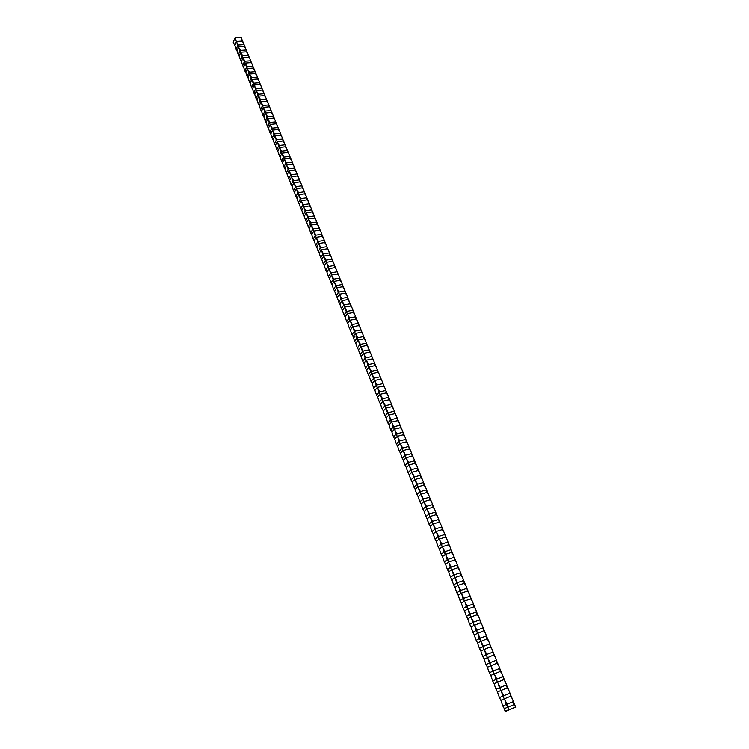 <?xml version="1.0" encoding="UTF-8"?>
<svg xmlns="http://www.w3.org/2000/svg" width="749" height="749" viewBox="0 0 749 749"><rect width="100%" height="100%" fill="white"/><g stroke="black" fill="none" stroke-linecap="round" stroke-linejoin="round"><path stroke-width="1.12" d="M340.542 306.191L341.394 308.56L343.613 305.274L342.031 300.677L347.976 299.563L347.676 297.306L341.666 298.42L342.031 300.677L339.859 303.944L338.773 302.109L340.973 298.795L341.591 299.591M347.714 297.522L350.626 306.032L352.067 307.961L350.363 303.982M347.976 299.563L349.409 301.482M339.859 303.944L340.533 306.238M340.973 298.795L339.98 295.527L341.666 298.42M341.394 308.56L342.48 310.404L344.68 307.165L350.626 306.032M343.613 305.274L346.956 311.406L352.985 310.255L353.294 312.53L354.726 314.468L353.022 310.47M344.24 306.079L344.306 304.899L350.317 303.766M352.985 310.255L352.067 307.961M343.164 312.661L344.025 315.048L346.263 311.781L345.261 308.485M342.48 310.404L343.154 312.736M342.621 301.997L344.306 304.899M344.025 315.048L345.12 316.902L347.339 313.681L353.294 312.53M346.263 311.781L349.624 317.951L355.653 316.771L355.972 319.065L357.413 321.003L355.691 316.996M346.89 312.595L346.956 311.406M355.653 316.771L354.726 314.468M345.813 319.158L346.675 321.555L348.922 318.316L347.92 315.011M345.12 316.902L345.804 319.214M346.675 321.555L347.77 323.428L350.008 320.235L355.972 319.065M348.922 318.316L352.302 324.514L358.34 323.315L358.659 325.618L360.1 327.566L358.378 323.54M349.558 319.14L349.624 317.951M358.34 323.315L357.413 321.003M350.598 321.564L351.599 324.888L349.334 328.099L348.463 325.684M347.77 323.428L348.454 325.768M349.334 328.099L350.438 329.981L352.685 326.807L358.659 325.618M351.599 324.888L354.989 331.114L361.037 329.897L361.355 332.21L362.806 334.157L361.074 330.122M352.236 325.712L352.302 324.514M361.037 329.897L360.1 327.566M351.131 332.247L352.002 334.672L354.286 331.479L353.275 328.156M350.438 329.981L351.112 332.322M352.002 334.672L353.107 336.563L355.382 333.417L361.355 332.21M354.286 331.479L357.694 337.743L363.742 336.498L364.07 338.829L365.521 340.786L363.78 336.732M354.932 332.313L354.989 331.114M363.742 336.498L362.806 334.157M353.8 338.838L354.68 341.272L356.983 338.108L355.972 334.766M353.107 336.563L353.79 338.913M354.96 336.984L354.764 336.235M354.68 341.272L355.794 343.173L358.088 340.055L364.07 338.829M356.983 338.108L360.409 344.4L366.458 343.136L366.795 345.476L368.246 347.442L366.504 343.37M357.638 338.951L357.694 337.743M366.458 343.136L365.521 340.786M356.496 345.448L357.376 347.901L359.698 344.765L358.677 341.413M355.794 343.173L356.487 345.504M354.867 337.125L354.642 336.526M354.857 337.041L354.773 336.348M357.376 347.901L358.499 349.82L360.803 346.731L366.795 345.476M359.698 344.765L363.134 351.084L369.191 349.802L369.529 352.152L370.989 354.127L369.238 350.036M360.353 345.617L360.409 344.4M369.191 349.802L368.246 347.442M361.402 348.088L362.422 351.459L360.082 354.567L359.192 352.096M358.499 349.82L359.192 352.161M360.082 354.567L361.205 356.496L363.537 353.425L369.529 352.152M362.422 351.459L365.877 357.807L371.944 356.496L372.281 358.865L373.742 360.84L371.981 356.73M363.078 352.311L363.134 351.084M371.944 356.496L370.989 354.127M361.907 358.78L362.797 361.252L365.166 358.172L364.136 354.792M361.205 356.496L361.898 358.865M362.797 361.252L363.93 363.199L366.28 360.157L372.281 358.865M365.166 358.172L368.63 364.548L374.697 363.228L375.043 365.606L376.513 367.59L374.743 363.462M365.821 359.033L365.877 357.807M374.697 363.228L373.742 360.84M364.632 365.484L365.531 367.974L367.909 364.922L366.879 361.524M363.93 363.199L364.632 365.549M365.531 367.974L366.673 369.931L369.032 366.926L375.043 365.606M367.909 364.922L371.392 371.335L377.468 369.987L377.814 372.375L379.284 374.369L377.515 370.221M368.574 365.793L368.63 364.548M377.468 369.987L376.513 367.59M367.375 372.225L368.274 374.734L370.671 371.701L369.641 368.293M366.673 369.931L367.356 372.319M368.274 374.734L369.416 376.7L371.804 373.714L377.814 372.375M370.671 371.701L374.163 378.142L380.249 376.775L380.604 379.181L382.084 381.175L380.295 377.019M371.335 372.581L371.392 371.335M380.249 376.775L379.284 374.369M372.412 375.09L373.451 378.517L371.027 381.513L370.128 378.994M369.416 376.7L370.109 379.088M371.027 381.513L372.178 383.497L374.584 380.539L380.604 379.181M373.451 378.517L376.962 384.986L383.048 383.6L383.404 386.016L384.883 388.01L383.095 383.834M374.116 379.397L374.163 378.142M383.048 383.6L382.084 381.175M372.89 385.791L373.798 388.328L376.241 385.361L375.193 381.924M372.178 383.497L372.88 385.866M373.798 388.328L374.959 390.323L377.374 387.392L383.404 386.016M376.241 385.361L379.762 391.867L385.857 390.454L386.212 392.879L387.701 394.882L385.904 390.697M376.906 386.25L376.962 384.986M385.857 390.454L384.883 388.01M377.992 388.787L379.041 392.233L376.578 395.182L375.661 392.626M374.959 390.323L375.661 392.701M376.578 395.182L377.739 397.185L380.183 394.283L386.212 392.879M379.041 392.233L382.58 398.768L388.684 397.335L389.04 399.779L390.529 401.792L388.722 397.579M379.715 393.131L379.762 391.867M388.684 397.335L387.701 394.882M378.451 399.489L379.368 402.054L381.85 399.142L380.801 395.678M377.739 397.185L378.442 399.591M379.368 402.054L380.539 404.076L383.001 401.202L389.04 399.779M381.85 399.142L385.407 405.715L391.521 404.254L391.877 406.707L393.375 408.729L391.558 404.497M382.533 400.05L382.58 398.768M391.521 404.254L390.529 401.792M383.619 402.606L384.677 406.08L382.177 408.963L381.26 406.389M380.539 404.076L381.25 406.464M382.177 408.963L383.357 411.004L385.838 408.158L391.877 406.707M384.677 406.08L388.254 412.68L394.367 411.201L394.732 413.663L396.23 415.695L394.405 411.454M385.361 406.997L385.407 405.715M394.367 411.201L393.375 408.729M384.068 413.317L384.995 415.91L387.523 413.055L386.456 409.563M383.357 411.004L384.068 413.392M384.995 415.91L386.184 417.961L388.684 415.143L394.732 413.663M387.523 413.055L391.109 419.693L397.232 418.185L397.597 420.657L399.105 422.698L397.27 418.438M388.207 413.972L388.254 412.68M397.232 418.185L396.23 415.695M386.896 420.273L387.832 422.885L390.379 420.058L389.302 416.556M386.184 417.961L386.887 420.386M387.832 422.885L389.021 424.945L391.54 422.155L397.597 420.657M390.379 420.058L393.974 426.724L400.106 425.198L400.481 427.688L401.988 429.729L400.144 425.451M391.062 420.985L391.109 419.693M400.106 425.198L399.105 422.698M389.742 427.267L390.678 429.889L393.244 427.089L392.167 423.578M389.021 424.945L389.723 427.379M390.678 429.889L391.877 431.967L394.414 429.205L400.481 427.688M393.244 427.089L396.858 433.793L402.99 432.239L403.374 434.748L404.881 436.798L403.037 432.501M393.937 428.035L393.974 426.724M402.99 432.239L401.988 429.729M395.041 430.638L396.118 434.167L393.534 436.929L392.598 434.298M391.877 431.967L392.579 434.401M393.534 436.929L394.742 439.026L397.307 436.293L403.374 434.748M396.118 434.167L399.751 440.899L405.892 439.326L406.276 441.844L407.793 443.904L405.939 439.579M396.82 435.113L396.858 433.793M405.892 439.326L404.881 436.798M395.463 441.348L396.408 444.007L399.02 441.264L397.934 437.725M394.742 439.026L395.463 441.433M396.408 444.007L397.625 446.114L400.209 443.408L406.276 441.844M399.02 441.264L402.662 448.042L408.814 446.441L409.197 448.969L410.724 451.038L408.851 446.704M399.723 442.219L399.751 440.899M408.814 446.441L407.793 443.904M398.346 448.445L399.301 451.113L401.923 448.408L400.837 444.85M397.625 446.114L398.328 448.557M399.301 451.113L400.518 453.229L403.121 450.561L409.197 448.969M401.923 448.408L405.593 455.214L411.744 453.585L412.137 456.132L413.663 458.201L411.781 453.847M402.634 449.372L402.662 448.042M411.744 453.585L410.724 451.038M401.239 455.57L402.194 458.257L404.844 455.579L403.758 452.003M400.518 453.229L401.239 455.654M402.194 458.257L403.421 460.382L406.052 457.751L412.137 456.132M404.844 455.579L408.523 462.414L414.684 460.766L415.077 463.322L416.613 465.401L414.731 461.038M405.555 456.544L405.593 455.214M414.684 460.766L413.663 458.201M406.688 459.193L407.784 462.779L405.115 465.429L404.151 462.723M403.421 460.382L404.151 462.816M405.115 465.429L406.342 467.573L408.991 464.97L415.077 463.322M407.784 462.779L411.482 469.66L417.642 467.985L418.045 470.559L419.58 472.638L417.689 468.256M408.495 463.762L408.523 462.414M417.642 467.985L416.613 465.401M407.072 469.923L408.036 472.638L410.733 470.016L409.628 466.421M406.342 467.573L407.063 470.044M408.036 472.638L409.272 474.8L411.95 472.216L418.045 470.559M410.733 470.016L414.45 476.935L420.62 475.231L421.022 477.815L422.558 479.912L420.657 475.512M411.454 471.009L411.482 469.66M420.62 475.231L419.58 472.638M410.012 477.141L410.986 479.875L413.691 477.291L412.587 473.677M409.272 474.8L409.993 477.272M410.986 479.875L412.222 482.056L414.918 479.51L421.022 477.815M413.691 477.291L417.427 484.238L423.606 482.515L424.009 485.118L425.554 487.215L423.644 482.796M414.422 478.293L414.45 476.935M423.606 482.515L422.558 479.912M412.961 484.406L413.935 487.159L416.678 484.603L415.564 480.97M412.222 482.056L412.942 484.537M413.935 487.159L415.189 489.35L417.905 486.831L424.009 485.118M416.678 484.603L420.423 491.587L426.602 489.837L427.014 492.449L428.568 494.555L426.649 490.118M417.399 485.614L417.427 484.238M426.602 489.837L425.554 487.215M418.551 488.301L419.665 491.943L416.903 494.471L415.929 491.7M415.189 489.35L415.929 491.803M416.903 494.471L418.167 496.671L420.901 494.19L427.014 492.449M419.665 491.943L423.428 498.965L429.617 497.186L430.038 499.817L431.593 501.933L429.664 497.476M420.395 492.964L420.423 491.587M429.617 497.186L428.568 494.555M418.906 499.031L419.889 501.811L422.67 499.33L421.547 495.669M418.167 496.671L418.888 499.171M419.889 501.811L421.153 504.03L423.915 501.587L430.038 499.817M422.67 499.33L426.453 506.38L432.65 504.583L433.072 507.223L434.626 509.348L432.697 504.873M423.41 500.351L423.428 498.965M432.65 504.583L431.593 501.933M424.571 503.066L425.694 506.745L422.885 509.198L421.893 506.399M421.153 504.03L421.884 506.539M422.885 509.198L424.159 511.427L426.939 509.011L433.072 507.223M425.694 506.745L429.495 513.833L435.693 512.007L436.115 514.666L437.678 516.791L435.74 512.297M426.434 507.775L426.453 506.38M435.693 512.007L434.626 509.348M424.908 513.795L425.9 516.613L428.728 514.189L427.595 510.509M424.159 511.427L424.889 513.936M425.9 516.613L427.183 518.86L429.982 516.482L436.115 514.666M428.728 514.189L432.548 521.323L438.755 519.469L439.176 522.137L440.749 524.281L438.802 519.769M429.477 515.237L429.495 513.833M438.755 519.469L437.678 516.791M430.638 517.98L431.78 521.679L428.934 524.066L427.922 521.229M427.183 518.86L427.913 521.379M428.934 524.066L430.216 526.332L433.044 523.982L439.176 522.137M431.78 521.679L435.609 528.85L441.826 526.959L442.256 529.655L443.829 531.799L441.873 527.268M432.529 522.727L432.548 521.323M441.826 526.959L440.749 524.281M430.965 528.71L431.976 531.556L434.841 529.206L433.699 525.489M430.216 526.332L430.947 528.85M431.976 531.556L433.268 533.831L436.115 531.518L442.256 529.655M434.841 529.206L438.699 536.406L444.915 534.496L445.355 537.202L446.928 539.355L444.962 534.805M435.6 530.264L435.609 528.85M444.915 534.496L443.829 531.799M434.017 536.218L435.029 539.083L437.922 536.761L436.779 533.035M433.268 533.831L433.999 536.368M435.029 539.083L436.33 541.377L439.204 539.093L445.355 537.202M437.922 536.761L441.788 544.008L448.014 542.07L448.464 544.785L450.046 546.948L448.061 542.379M438.689 537.829L438.699 536.406M448.014 542.07L446.928 539.355M437.079 543.755L438.099 546.639L441.021 544.364L439.869 540.609M436.33 541.377L437.07 543.914M438.099 546.639L439.41 548.951L442.303 546.704L448.464 544.785M441.021 544.364L444.906 551.639L451.141 549.672L451.581 552.406L453.173 554.578L451.188 549.991M441.788 545.441L441.788 544.008M451.141 549.672L450.046 546.948M442.968 548.231L444.129 551.994L441.189 554.241L440.159 551.339M439.41 548.951L440.15 551.498M441.189 554.241L442.5 556.573L445.421 554.363L451.581 552.406M444.129 551.994L448.033 559.316L454.269 557.322L454.718 560.065L456.319 562.246L454.315 557.64M444.897 553.08L444.906 551.639M454.269 557.322L453.173 554.578M443.258 558.96L444.288 561.881L447.256 559.662L446.095 555.889M442.5 556.573L443.239 559.119M444.288 561.881L445.608 564.222L448.557 562.05L454.718 560.065M447.256 559.662L451.179 567.021L457.424 564.999L457.873 567.761L459.474 569.952L457.47 565.326M448.033 560.758L448.033 559.316M457.424 564.999L456.319 562.246M446.367 566.609L447.406 569.549L450.402 567.377L449.231 563.585M445.608 564.222L446.367 566.74M447.406 569.549L448.735 571.908L451.703 569.774L457.873 567.761M450.402 567.377L454.334 574.773L460.588 572.723L461.047 575.504L462.648 577.694L460.635 573.051M451.179 568.482L451.179 567.021M460.588 572.723L459.474 569.952M449.494 574.305L450.542 577.264L453.557 575.12L452.377 571.309M448.735 571.908L449.484 574.474M450.542 577.264L451.872 579.632L454.868 577.535L461.047 575.504M453.557 575.12L457.508 582.553L463.771 580.475L464.23 583.274L465.841 585.475L463.818 580.812M454.334 576.234L454.334 574.773M463.771 580.475L462.648 577.694M455.542 579.08L456.721 582.909L453.688 585.006L452.639 582.039M451.872 579.632L452.621 582.207M453.688 585.006L455.027 587.403L458.042 585.334L464.23 583.274M456.721 582.909L460.701 590.381L466.964 588.274L467.432 591.083L469.043 593.292L467.011 588.62M457.517 584.033L457.508 582.553M466.964 588.274L465.841 585.475M455.795 589.8L456.853 592.796L459.914 590.736L458.725 586.888M455.027 587.403L455.776 589.978M456.853 592.796L458.201 595.202L461.244 593.18L467.432 591.083M459.914 590.736L463.912 598.245L470.175 596.11L470.653 598.938L472.273 601.157L470.222 596.457M460.71 591.869L460.701 590.381M470.175 596.11L469.043 593.292M458.968 597.608L460.026 600.623L463.116 598.591L461.927 594.734M458.201 595.202L458.95 597.786M460.026 600.623L461.384 603.048L464.455 601.054L470.653 598.938M463.116 598.591L467.133 606.147L473.405 603.984L473.883 606.821L475.503 609.049L473.452 604.331M463.912 599.743L463.912 598.245M473.405 603.984L472.273 601.157M462.152 605.454L463.219 608.488L466.337 606.493L465.138 602.627M461.384 603.048L462.142 605.641M463.219 608.488L464.586 610.931L467.676 608.974L473.883 606.821M466.337 606.493L470.372 614.086L476.645 611.896L477.132 614.751L478.761 616.989L476.701 612.251M467.142 607.654L467.133 606.147M476.645 611.896L475.503 609.049M468.368 610.547L469.576 614.442L466.43 616.39L465.363 613.337M464.586 610.931L465.344 613.525M466.43 616.39L467.807 618.843L470.924 616.933L477.132 614.751M469.576 614.442L473.621 622.073L479.912 619.844L480.399 622.719L482.028 624.966L479.959 620.209M470.381 615.603L470.372 614.086M479.912 619.844L478.761 616.989M468.584 621.267L469.66 624.329L472.825 622.419L471.617 618.515M467.807 618.843L468.565 621.455M469.66 624.329L471.037 626.81L480.399 622.719M472.825 622.419L476.898 630.096L483.18 627.84L483.676 630.733L485.315 632.98L483.236 628.205M473.64 623.589L473.621 622.073M483.18 627.84L482.028 624.966M474.875 626.52L476.092 630.443L472.9 632.315L471.814 629.226M471.037 626.81L471.804 629.422M472.9 632.315L474.295 634.806L483.676 630.733M476.092 630.443L480.184 638.157L486.476 635.873L486.972 638.775L488.62 641.041L486.532 636.247M476.907 631.622L476.898 630.096M486.476 635.873L485.315 632.98M475.072 637.23L476.158 640.339L479.379 638.504L478.162 634.562M474.295 634.806L475.053 637.427M476.158 640.339L477.553 642.848L486.972 638.775M479.379 638.504L483.489 646.256L489.79 643.943L490.286 646.864L491.943 649.14L489.837 644.327M480.203 639.693L480.184 638.157M489.79 643.943L488.62 641.041M481.448 642.651L482.674 646.602L479.435 648.4L478.339 645.273M477.553 642.848L478.339 645.432M479.435 648.4L480.839 650.928L490.286 646.864M482.674 646.602L486.803 654.401L493.114 652.061L493.619 655L495.276 657.276L493.16 652.445M483.508 647.81L483.489 646.256M493.114 652.061L491.943 649.14M481.626 653.353L482.721 656.499L485.998 654.748L484.762 650.778M480.839 650.928L481.607 653.559M482.721 656.499L484.144 659.045L493.619 655M485.998 654.748L490.146 662.593L496.456 660.215L496.971 663.174L498.628 665.449L496.512 660.609M486.831 655.965L486.803 654.401M496.456 660.215L495.276 657.276M484.921 661.479L486.035 664.644L489.331 662.931L488.095 658.942M484.144 659.045L484.912 661.685M486.035 664.644L487.459 667.209L496.971 663.174M489.331 662.931L493.497 670.814L499.817 668.408L500.332 671.385L501.999 673.679L499.873 668.81M490.164 664.157L490.146 662.593M499.817 668.408L498.628 665.449M488.245 669.643L489.359 672.827L492.683 671.16L491.438 667.153M487.459 667.209L488.226 669.859M489.359 672.827L490.792 675.411L500.332 671.385M492.683 671.16L496.868 679.081L503.197 676.647L503.721 679.633L505.388 681.936L503.244 677.049M493.525 672.396L493.497 670.814M503.197 676.647L501.999 673.679M494.799 675.401L496.053 679.427L492.702 681.056L491.578 677.845M490.792 675.411L491.559 678.07M492.702 681.056L494.134 683.65L503.721 679.633M496.053 679.427L500.257 687.395L506.586 684.923L507.12 687.928L508.796 690.241L506.642 685.335M496.896 680.672L496.868 679.081M506.586 684.923L505.388 681.936M494.93 686.093L496.053 689.323L499.433 687.741L498.179 683.697M494.134 683.65L494.92 686.318M496.053 689.323L497.505 691.936L507.12 687.928M499.433 687.741L503.665 695.746L510.003 693.246L510.537 696.27L512.213 698.592L510.05 693.668M500.285 688.996L500.257 687.395M510.003 693.246L508.796 690.241M501.577 692.029L502.841 696.093L499.433 697.628L498.3 694.379M497.505 691.936L498.282 694.613M499.433 697.628L500.884 700.268L510.537 696.27M502.841 696.093L507.092 704.144L513.43 701.607L513.964 704.65L515.658 706.981L513.486 702.038M503.702 697.356L503.665 695.746M513.43 701.607L512.213 698.592M504.995 700.409L506.258 704.491L502.822 705.989L501.68 702.712M500.884 700.268L501.671 702.946M502.822 705.989L504.292 708.638L513.964 704.65M506.258 704.491L509.301 709.799L515.658 706.981M507.12 705.764L507.092 704.144M515.743 707.206L505.088 711.091M505.163 711.55L509.301 709.799M504.292 708.638L505.079 711.325M508.674 710.061L508.421 708.835M339.98 295.527L339.4 294.217L337.237 297.503L338.773 302.109M338.342 292.344L336.778 287.775L334.634 291.099L336.161 295.686L338.342 292.344L339.4 294.217L345.336 293.121L345.036 290.874L339.035 291.97L338.96 293.14M336.161 295.686L337.237 297.503M345.336 293.121L346.768 295.031L345.074 291.089M347.676 297.306L346.768 295.031M337.359 289.095L339.035 291.97M335.73 285.931L334.166 281.381L332.041 284.714L333.567 289.292L335.73 285.931L336.778 287.775L342.714 286.708L342.415 284.48L336.413 285.547L336.348 286.708M333.567 289.292L334.634 291.099M342.714 286.708L344.128 288.618L342.452 284.686M345.036 290.874L344.128 288.618M334.747 282.682L336.413 285.547M333.118 279.536L331.573 275.005L329.466 278.366L330.974 282.916L333.118 279.536L334.166 281.381L340.093 280.323L339.803 278.104L333.811 279.162L333.736 280.313M330.974 282.916L332.041 284.714M340.093 280.323L341.516 282.223L339.84 278.319M342.415 284.48L341.516 282.223M332.144 276.306L333.811 279.162M330.524 273.17L328.989 268.657L326.892 272.046L328.399 276.578L330.524 273.17L331.573 275.005L337.49 273.975L337.2 271.756L331.217 272.795L331.142 273.937M328.399 276.578L329.466 278.366M337.49 273.975L338.904 275.866L337.237 271.971M339.803 278.104L338.904 275.866M329.56 269.949L331.217 272.795M327.95 266.841L326.414 262.337L324.336 265.745L325.834 270.267L327.95 266.841L328.989 268.657L334.897 267.646L334.606 265.446L328.633 266.457L328.558 267.599M325.834 270.267L326.892 272.046M334.897 267.646L336.31 269.528L334.644 265.652M337.2 271.756L336.31 269.528M326.985 263.629L328.633 266.457M325.375 260.53L323.849 256.046L321.789 259.482L323.287 263.985L325.375 260.53L326.414 262.337L332.313 261.345L332.032 259.154L326.058 260.156L325.984 261.289M323.287 263.985L324.336 265.745M332.313 261.345L333.726 263.227L332.069 259.36M334.606 265.446L333.726 263.227M324.42 257.328L326.058 260.156M322.819 254.248L321.293 249.782L319.252 253.237L320.741 257.731L322.819 254.248L323.849 256.046L329.747 255.072L329.466 252.89L323.502 253.874L323.418 254.997M320.741 257.731L321.789 259.482M329.747 255.072L331.152 256.944L329.504 253.096M332.032 259.154L331.152 256.944M321.864 251.065L323.502 253.874M320.272 248.003L318.756 243.547L316.733 247.03L318.213 251.495L320.272 248.003L321.293 249.782L327.191 248.827L326.91 246.664L320.947 247.619L320.872 248.743M318.213 251.495L319.252 253.237M327.191 248.827L328.586 250.7L326.948 246.87M329.466 252.89L328.586 250.7M319.317 244.829L320.947 247.619M317.735 241.777L316.228 237.339L314.215 240.841L315.694 245.298L317.735 241.777L318.756 243.547L324.645 242.61L324.364 240.457L318.409 241.393L318.334 242.517M315.694 245.298L316.733 247.03M324.645 242.61L326.04 244.474L324.401 240.663M326.91 246.664L326.04 244.474M316.79 238.613L318.409 241.393M315.217 235.579L313.709 231.16L311.715 234.68L313.185 239.128L315.217 235.579L316.228 237.339L322.107 236.422L321.836 234.278L315.881 235.205L315.806 236.31M313.185 239.128L314.215 240.841M322.107 236.422L323.493 238.285L321.873 234.484M324.364 240.457L323.493 238.285M314.262 232.424L315.881 235.205M312.698 229.409L311.2 225.009L309.225 228.548L310.695 232.976L312.698 229.409L313.709 231.16L319.58 230.261L319.308 228.127L313.372 229.035L313.288 230.13M310.695 232.976L311.715 234.68M319.58 230.261L320.965 232.115L319.346 228.323M321.836 234.278L320.965 232.115M311.753 226.273L313.372 229.035M310.198 223.268L308.7 218.886L306.744 222.444L308.204 226.853L310.198 223.268L311.2 225.009L317.07 224.129L316.799 222.004L310.863 222.893L310.779 223.988M308.204 226.853L309.225 228.548M317.07 224.129L318.447 225.973L316.836 222.2M319.308 228.127L318.447 225.973M309.262 220.14L310.863 222.893M307.708 217.154L306.219 212.782L304.272 216.367L305.732 220.758L307.708 217.154L308.7 218.886L314.561 218.015L314.299 215.909L308.373 216.77L308.288 217.865M305.732 220.758L306.744 222.444M314.561 218.015L315.947 219.86L314.337 216.105M316.799 222.004L315.947 219.86M306.772 214.036L308.373 216.77M305.227 211.059L303.738 206.715L301.81 210.319L303.261 214.691L305.227 211.059L306.219 212.782L312.071 211.939L311.809 209.832L305.892 210.684L305.807 211.77M303.261 214.691L304.272 216.367M312.071 211.939L313.447 213.774L311.846 210.029M314.299 215.909L313.447 213.774M304.291 207.96L305.892 210.684M302.755 205.001L301.276 200.666L299.366 204.29L300.808 208.653L302.755 205.001L303.738 206.715L309.59 205.881L309.337 203.794L303.42 204.627L303.326 205.703M300.808 208.653L301.81 210.319M309.59 205.881L310.966 207.707L309.374 203.981M311.809 209.832L310.966 207.707M301.828 201.912L303.42 204.627M300.293 198.962L298.823 194.646L296.932 198.288L298.364 202.642L300.293 198.962L301.276 200.666L307.118 199.852L306.865 197.773L300.958 198.588L300.864 199.655M298.364 202.642L299.366 204.29M307.118 199.852L308.485 201.678L306.903 197.961M309.337 203.794L308.485 201.678M299.375 195.882L300.958 198.588M297.849 192.952L296.379 188.654L294.497 192.315L295.93 196.65L297.849 192.952L298.823 194.646L304.665 193.851L304.412 191.781L298.505 192.577L298.411 193.645M295.93 196.65L296.932 198.288M304.665 193.851L306.023 195.667L304.45 191.969M306.865 197.773L306.023 195.667M296.922 189.881L298.505 192.577M295.406 186.969L293.945 182.681L292.082 186.37L293.514 190.686L295.406 186.969L296.379 188.654L302.212 187.877L301.959 185.818L296.07 186.595L295.977 187.653M293.514 190.686L294.497 192.315M302.212 187.877L303.57 189.684L301.997 186.005M304.412 191.781L303.57 189.684M294.488 183.908L296.07 186.595M292.981 181.015L291.53 176.736L289.676 180.443L291.099 184.75L292.981 181.015L293.945 182.681L299.778 181.923L299.525 179.872L293.636 180.631L293.542 181.689M291.099 184.75L292.082 186.37M299.778 181.923L301.126 183.73L299.563 180.06M301.959 185.818L301.126 183.73M292.073 177.962L293.636 180.631M290.565 175.079L289.114 170.819L287.279 174.545L288.702 178.833L290.565 175.079L291.53 176.736L297.344 175.996L297.1 173.955L291.221 174.704L291.127 175.753M288.702 178.833L289.676 180.443M297.344 175.996L298.701 177.794L297.138 174.143M299.525 179.872L298.701 177.794M289.657 172.045L291.221 174.704M288.159 169.171L286.717 164.93L284.892 168.675L286.305 172.953L288.159 169.171L289.114 170.819L294.928 170.098L294.685 168.066L288.805 168.797L288.711 169.836M286.305 172.953L287.279 174.545M294.928 170.098L296.276 171.895L294.722 168.253M297.1 173.955L296.276 171.895M287.251 166.147L288.805 168.797M285.762 163.291L284.32 159.069L282.523 162.833L283.927 167.083L285.762 163.291L286.717 164.93L292.522 164.218L292.279 162.205L286.408 162.917L286.315 163.956M283.927 167.083L284.892 168.675M292.522 164.218L293.87 166.016L292.316 162.383M294.685 168.066L293.87 166.016M284.863 160.277L286.408 162.917M283.375 157.44L281.942 153.227L280.154 157.009L281.558 161.25L283.375 157.44L284.32 159.069L290.125 158.376L289.891 156.363L284.021 157.056L283.927 158.086M281.558 161.25L282.523 162.833M290.125 158.376L291.464 160.155L289.929 156.541M292.279 162.205L291.464 160.155M282.476 154.434L284.021 157.056M280.997 151.607L279.574 147.403L277.795 151.214L279.19 155.436L280.997 151.607L281.942 153.227L287.738 152.553L287.504 150.549L281.643 151.223L281.549 152.253M279.19 155.436L280.154 157.009M287.738 152.553L289.077 154.322L287.541 150.727M289.891 156.363L289.077 154.322M280.107 148.611L281.643 151.223M278.637 145.802L277.214 141.617L275.454 145.437L276.84 149.65L278.637 145.802L279.574 147.403L285.36 146.748L285.135 144.754L279.274 145.418L279.18 146.439M276.84 149.65L277.795 151.214M285.36 146.748L286.698 148.517L285.163 144.941M287.504 150.549L286.698 148.517M277.739 142.816L279.274 145.418M276.278 140.016L274.864 135.85L273.113 139.689L274.499 143.892L276.278 140.016L277.214 141.617L282.991 140.971L282.766 138.996L276.924 139.632L276.821 140.653M274.499 143.892L275.454 145.437M282.991 140.971L284.33 142.741L282.804 139.174M285.135 144.754L284.33 142.741M275.389 137.039L276.924 139.632M273.928 134.258L272.524 130.101L270.792 133.968L272.168 138.153L273.928 134.258L274.864 135.85L280.641 135.223L280.416 133.247L274.574 133.874L274.471 134.886M272.168 138.153L273.113 139.689M280.641 135.223L281.961 136.983L280.454 133.425M282.766 138.996L281.961 136.983M273.048 131.3L274.574 133.874M271.597 128.528L270.192 124.39L268.47 128.266L269.846 132.433L271.597 128.528L272.524 130.101L278.291 129.493L278.066 127.536L272.233 128.145L272.13 129.146M269.846 132.433L270.792 133.968M278.291 129.493L279.611 131.253L278.104 127.705M280.416 133.247L279.611 131.253M270.717 125.57L272.233 128.145M269.266 122.817L267.87 118.698L266.167 122.583L267.543 126.74L269.266 122.817L270.192 124.39L275.95 123.791L275.735 121.844L269.912 122.433L269.799 123.435M267.543 126.74L268.47 128.266M275.95 123.791L277.28 125.542L275.772 122.012M278.066 127.536L277.28 125.542M268.395 119.877L269.912 122.433M266.953 117.134L265.558 113.024L263.873 116.938L265.24 121.076L266.953 117.134L267.87 118.698L273.628 118.117L273.413 116.17L267.59 116.75L267.487 117.743M265.24 121.076L266.167 122.583M273.628 118.117L274.949 119.859L273.451 116.348M275.735 121.844L274.949 119.859M266.082 114.204L267.59 116.75M264.65 111.47L263.255 107.379L261.579 111.301L262.946 115.43L264.65 111.47L265.558 113.024L271.307 112.462L271.101 110.524L265.286 111.086L265.174 112.078M262.946 115.43L263.873 116.938M271.307 112.462L272.627 114.204L271.129 110.702M273.413 116.17L272.627 114.204M263.779 108.549L265.286 111.086M262.347 105.834L260.97 101.752L259.304 105.703L260.661 109.813L262.347 105.834L263.255 107.379L269.003 106.826L268.788 104.907L262.983 105.45L262.88 106.442M260.661 109.813L261.579 111.301M269.003 106.826L270.314 108.568L268.825 105.075M271.101 110.524L270.314 108.568M261.485 102.922L262.983 105.45M260.062 100.226L258.686 96.153L257.038 100.123L258.386 104.223L260.062 100.226L260.97 101.752L266.7 101.218L266.494 99.308L260.699 99.842L260.586 100.815M258.386 104.223L259.304 105.703M266.7 101.218L268.011 102.95L266.532 99.477M268.788 104.907L268.011 102.95M259.201 97.323L260.699 99.842M257.787 94.636L256.411 90.582L254.782 94.561L256.121 98.643L257.787 94.636L258.686 96.153L264.416 95.638L264.21 93.728L258.414 94.252L258.302 95.226M256.121 98.643L257.038 100.123M264.416 95.638L265.717 97.361L264.247 93.897M266.494 99.308L265.717 97.361M256.926 91.743L258.414 94.252M255.521 89.065L254.154 85.03L252.525 89.019L253.874 93.101L255.521 89.065L256.411 90.582L262.141 90.077L261.935 88.176L256.149 88.682L256.036 89.655M253.874 93.101L254.782 94.561M262.141 90.077L263.442 91.799L261.972 88.345M264.21 93.728L263.442 91.799M254.66 86.182L256.149 88.682M253.256 83.523L251.898 79.497L250.288 83.514L251.627 87.567L253.256 83.523L254.154 85.03L259.866 84.534L259.669 82.652L253.883 83.139L253.771 84.103M251.627 87.567L252.525 89.019M259.866 84.534L261.167 86.257L259.706 82.821M261.935 88.176L261.167 86.257M252.404 80.649L253.883 83.139M251.009 77.999L249.651 73.992L248.059 78.018L249.389 82.062L251.009 77.999L251.898 79.497L257.609 79.02L257.413 77.147L251.636 77.615L251.524 78.579M249.389 82.062L250.288 83.514M257.609 79.02L258.901 80.733L257.45 77.306M259.669 82.652L258.901 80.733M250.157 75.134L251.636 77.615M248.771 72.503L247.413 68.505L245.841 72.55L247.161 76.585L248.771 72.503L249.651 73.992L255.362 73.533L255.166 71.661L249.389 72.119L249.277 73.074M247.161 76.585L248.059 78.018M255.362 73.533L256.654 75.237L255.194 71.829M257.413 77.147L256.654 75.237M247.928 69.648L249.389 72.119M246.543 67.026L245.195 63.047L243.622 67.11L244.951 71.127L246.543 67.026L247.413 68.505L253.115 68.065L252.928 66.202L247.161 66.642L247.048 67.597M244.951 71.127L245.841 72.55M253.115 68.065L254.407 69.76L252.956 66.361M255.166 71.661L254.407 69.76M245.7 64.18L247.161 66.642M244.314 61.577L242.976 57.607L241.421 61.68L242.742 65.687L244.314 61.577L245.195 63.047L250.887 62.616L250.69 60.763L244.942 61.193L244.82 62.139M242.742 65.687L243.622 67.11M250.887 62.616L252.17 64.311L250.728 60.922M252.928 66.202L252.17 64.311M243.481 58.74L244.942 61.193M242.105 56.147L240.766 52.187L239.231 56.287L240.541 60.276L242.105 56.147L242.976 57.607L248.659 57.186L248.471 55.351L242.723 55.763L242.61 56.699M240.541 60.276L241.421 61.68M248.659 57.186L249.941 58.881L248.509 55.51M250.69 60.763L249.941 58.881M241.272 53.319L242.723 55.763M239.905 50.735L238.566 46.794L237.04 50.904L238.351 54.883L239.905 50.735L240.766 52.187L246.449 51.784L246.262 49.958L240.523 50.352L240.401 51.288M238.351 54.883L239.231 56.287M246.449 51.784L247.732 53.469L246.299 50.117M248.471 55.351L247.732 53.469M239.071 47.927L240.523 50.352M237.705 45.352L236.384 41.42L234.868 45.549L236.169 49.518L237.705 45.352L238.566 46.794L244.249 46.41L244.062 44.584L238.322 44.968L238.201 45.895M236.169 49.518L237.04 50.904M244.249 46.41L245.522 48.086L244.099 44.743M246.262 49.958L245.522 48.086M236.881 42.543L238.322 44.968M236.019 40.53L235.411 37.825L241.215 37.45L242.049 41.055L236.384 41.42L234.793 38.208L233.257 42.45L234.868 45.549M234.793 38.208L235.411 37.825M242.049 41.055L243.322 42.721L241.899 39.388M244.062 44.584L243.322 42.721"/></g></svg>
